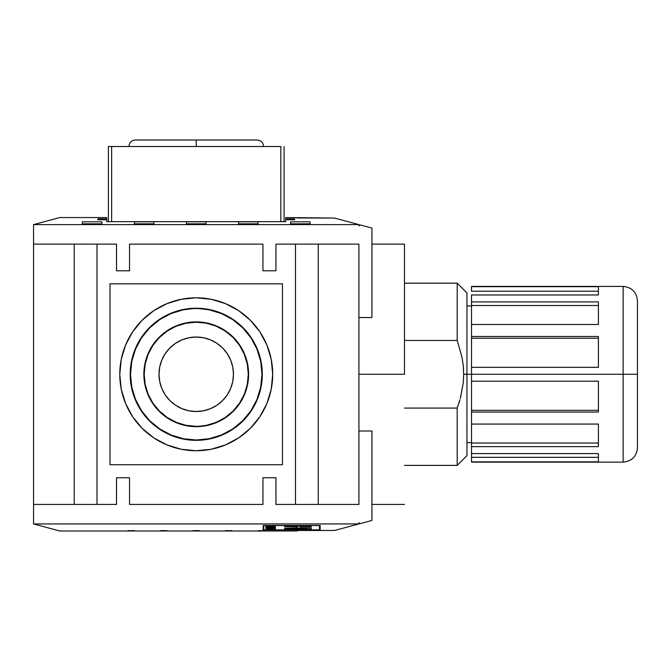 <?xml version="1.0" encoding="UTF-8"?>
<svg xmlns="http://www.w3.org/2000/svg" width="671" height="671" viewBox="0 0 671 671"><rect width="100%" height="100%" fill="white"/><g stroke="black" fill="none" stroke-linecap="round" stroke-linejoin="round"><path stroke-width="1.01" d="M263.594 146.504C263.2 142.562 261.027 140.398 257.085 140.004L196.242 140.004L196.242 146.504L196.242 140.004L135.391 140.004C131.449 140.398 129.277 142.562 128.882 146.504M471.512 462.126L623.133 462.126C631.822 461.271 636.594 456.498 637.45 447.809L637.45 374.275L637.45 447.809L637.45 374.275L623.133 374.275L623.133 462.126L623.133 374.275L463.695 374.275L463.258 382.948L460.289 398.532M358.926 431L371.944 431L371.944 520.461L359.95 523.674L358.926 522.642L359.95 523.674L371.944 520.461L371.944 431L358.926 431M404.479 374.275L358.926 374.275L404.479 374.275L404.479 244.118L404.479 374.275M196.242 297.807A76.46 76.46 0 0 1 272.703 374.275A76.46 76.46 0 0 1 196.242 450.736L211.155 449.268L225.498 444.915L238.717 437.853L250.308 428.341L259.82 416.75L266.882 403.531L271.235 389.188L272.703 374.275L271.235 359.354L266.882 345.011L259.82 331.793L250.308 320.201L238.717 310.698L225.498 303.627L211.155 299.274L196.242 297.807L181.321 299.274L166.978 303.627L153.76 310.698L142.168 320.201L132.665 331.793L125.594 345.011L121.241 359.354L119.774 374.275L121.241 389.188L125.594 403.531L132.665 416.75L142.168 428.341L153.76 437.853L166.978 444.915L181.321 449.268L196.242 450.736A76.46 76.46 0 0 1 119.774 374.275A76.46 76.46 0 0 1 196.242 297.807L186.261 298.461M196.242 308.543A65.733 65.733 0 0 0 130.501 374.275A65.733 65.733 0 0 0 196.242 440.008L196.242 440.327A66.052 66.052 0 0 1 130.191 374.275A66.052 66.052 0 0 1 196.242 308.224L209.058 309.801L221.396 313.542L232.762 319.614L242.717 327.792L250.895 337.756L256.968 349.121L260.709 361.451L261.975 374.275L260.709 387.1L256.968 399.43L250.895 410.795L242.717 420.751L232.762 428.928L221.396 435.001L209.058 438.742L196.242 440.008L183.418 438.742L171.08 435.001L159.723 428.928L149.759 420.751L141.581 410.795L135.508 399.43L131.768 387.1L130.501 374.275L131.768 361.451L135.508 349.121L141.581 337.756L149.759 327.792L159.723 319.614L171.08 313.542L183.418 309.801L196.242 308.224A66.052 66.052 0 0 1 262.294 374.275A66.052 66.052 0 0 1 196.242 440.327L196.242 440.008A65.733 65.733 0 0 0 261.975 374.275A65.733 65.733 0 0 0 196.242 308.543M460.381 398.197L463.258 382.948L463.695 374.275L471.512 374.275L471.512 381.203L598.406 381.203L598.406 412.053L471.512 412.053L471.512 424.064L598.406 424.064L598.406 446.651L471.512 446.651L471.512 453.588L598.406 453.588L598.406 461.849L471.512 461.849L471.512 457.328L598.406 457.328L471.512 457.328L471.512 454.728M458.93 403.07L459.744 400.428M457.194 408.085L457.194 465.38L457.194 408.085L404.479 408.085L457.194 408.085L459.92 399.841M466.949 455.617L466.949 374.275L466.949 455.617L457.194 465.38L404.479 465.38M196.242 321.895L196.242 322.214A52.061 52.061 0 0 1 248.295 374.275A52.061 52.061 0 0 1 196.242 426.337L196.242 426.647A52.38 52.38 0 0 0 248.614 374.275A52.38 52.38 0 0 0 196.242 321.895A52.38 52.38 0 0 0 143.862 374.275A52.38 52.38 0 0 0 196.242 426.647L206.391 425.33L216.163 422.369L225.162 417.555L233.047 411.088L239.522 403.196L244.336 394.196L247.297 384.433L248.295 374.275L247.297 364.118L244.336 354.347L239.522 345.347L233.047 337.463L225.162 330.988L216.163 326.173L206.391 323.212L196.242 322.214L186.085 323.212L176.314 326.173L167.314 330.988L159.43 337.463L152.954 345.347L148.14 354.347L145.179 364.118L144.181 374.275L145.179 384.433L148.14 394.196L152.954 403.196L159.43 411.088L167.314 417.555L176.314 422.369L186.085 425.33L196.242 426.337A52.061 52.061 0 0 1 144.181 374.275A52.061 52.061 0 0 1 196.242 322.214L186.018 322.902L176.196 325.88L167.138 330.719L159.203 337.236L152.686 345.171L147.846 354.229L144.869 364.051L143.862 374.275L144.869 384.491L147.846 394.313L152.686 403.372L159.203 411.306L167.138 417.823L176.196 422.663L186.018 425.64L196.242 426.647L206.458 425.64L216.28 422.663L225.339 417.823L233.273 411.306L239.79 403.372L244.63 394.313L247.607 384.491L248.614 374.275L247.607 364.051L244.63 354.229L239.79 345.171L233.273 337.236L225.339 330.719L216.28 325.88L206.458 322.902L196.242 321.895M196.242 411.508A37.24 37.24 0 0 1 159.002 374.275A37.24 37.24 0 0 1 196.242 337.035A37.24 37.24 0 0 1 233.474 374.275A37.24 37.24 0 0 1 196.242 411.508L188.97 410.795L181.984 408.681L175.55 405.234L169.906 400.604L165.276 394.959L161.837 388.526L159.715 381.539L159.002 374.275L159.715 367.003L161.837 360.025L165.276 353.583L169.906 347.939L175.55 343.309L181.984 339.87L188.97 337.748L196.242 337.035L203.506 337.748L210.493 339.87L216.926 343.309L222.571 347.939L227.201 353.583L230.639 360.025L232.762 367.003L233.474 374.275L232.762 381.539L230.639 388.526L227.201 394.959L222.571 400.604L216.926 405.234L210.493 408.681L203.506 410.795L196.242 411.508M623.133 462.126L623.133 286.416L623.133 374.275L637.45 374.275L637.45 300.734C636.594 292.044 631.822 287.272 623.133 286.416L471.512 286.416L598.406 286.693L598.406 294.963L471.512 294.963L471.512 301.891L598.406 301.891L598.406 324.479L471.512 324.479L471.512 336.49L598.406 336.49L598.406 367.339L471.512 367.339L471.512 374.275L623.133 374.275L623.133 286.416M297.102 217.983L334.569 218.075L358.926 224.6L334.569 218.075L285.72 217.547L285.72 218.847L294.661 218.847L294.661 219.719L285.72 219.719L285.72 221.656L106.756 221.656L106.756 219.719L97.815 219.719L97.815 218.847L106.756 218.847L106.756 217.547L59.878 217.547L33.55 224.6L358.926 224.6L358.926 225.901L358.926 224.6L33.55 224.6L33.55 244.118L33.55 224.6L55.374 218.754M205.997 223.837L186.479 223.837L186.479 221.807L205.997 221.807L205.997 223.837L186.479 223.837L186.479 221.807L205.997 221.807L205.997 223.837M153.936 223.837L134.418 223.837L134.418 221.807L153.936 221.807L153.936 223.837L134.418 223.837L134.418 221.807L153.936 221.807L153.936 223.837M310.119 223.837L290.602 223.837L290.602 221.807L310.119 221.807L310.119 223.837L290.602 223.837L290.602 221.807L310.119 221.807L310.119 223.837M258.058 223.837L238.54 223.837L238.54 221.807L258.058 221.807L258.058 223.837L238.54 223.837L238.54 221.807L258.058 221.807L258.058 223.837M101.883 223.837L82.357 223.837L82.357 221.807L101.883 221.807L101.883 223.837L82.357 223.837L82.357 221.807L101.883 221.807L101.883 223.837M263.837 529.847L319.463 529.847L319.463 525.552L263.837 525.552L263.837 529.847L263.837 525.552L319.463 525.477L319.463 529.847L263.837 529.847M269.817 529.57L275.093 529.679L270.069 529.536M265.926 528.647L273.332 528.194L265.926 528.102L275.345 528.102L267.947 528.563L275.345 528.647L265.926 528.647L275.345 528.647L267.947 528.563L275.345 528.102L265.926 528.102M268.777 527.146L265.926 526.567L275.345 526.903L265.926 527.364L275.345 527.029L265.926 526.567M265.926 525.846L270.363 525.72L270.363 526.341L270.363 525.846L265.926 525.72L275.345 525.72L271.478 525.846L271.478 526.341L275.345 526.467L265.926 526.467L275.345 526.467L271.478 526.341L271.478 525.846L275.345 525.72L265.926 525.72M265.926 527.565L275.345 527.456L275.345 527.976L270.203 527.926L275.345 527.976L275.345 527.456L265.926 527.456M267.041 528.882L275.345 528.798L275.345 529.226L267.041 528.882L275.345 529.226L275.345 528.798L267.041 528.882M306.387 529.167L307.075 528.186L284.605 528.186L297.06 527.851L297.077 526.634L284.596 526.634L284.588 526.207L311.277 526.207L311.277 526.634L300.549 526.634L300.541 527.859L311.26 527.859L311.092 529.067L309.918 529.302L284.571 529.251L306.387 529.167M637.45 374.275L637.45 300.734L637.45 374.275M471.512 286.693L471.512 291.214L598.406 291.214L471.512 291.214L471.512 286.693L598.406 286.693L598.406 294.963L471.512 294.963L471.512 301.891L598.406 301.891L598.406 324.479L471.512 324.479L471.512 301.891L471.512 336.49L598.406 336.49L598.406 367.339L471.512 367.339L471.512 336.49L471.512 338.234L598.406 338.234L471.512 338.234L471.512 367.934M598.406 305.515L471.512 305.515L598.406 305.515M598.406 454.728L598.406 453.588L471.512 453.588L471.512 424.064L598.406 424.064L598.406 446.651L471.512 446.651L471.512 381.203L598.406 381.203L598.406 412.053L471.512 412.053L471.512 410.308L598.406 410.308L471.512 410.308L471.512 380.608M471.512 443.028L598.406 443.028L471.512 443.028M598.406 453.588L598.406 461.849L471.512 461.849L471.512 453.588M471.512 381.203L471.512 367.339M196.242 140.004L257.085 140.004L196.242 140.004M203.506 337.748L210.493 339.87L216.926 343.309M232.762 381.539L230.639 388.526M188.97 410.795L181.984 408.681L175.55 405.234M159.715 367.003L161.837 360.025L165.276 353.583M466.949 292.925L466.949 374.275L466.949 292.925L457.194 283.17L457.194 340.457L461.967 357.073L463.25 365.586L463.695 374.275L463.258 365.594M463.535 369.025L463.342 366.509M404.479 283.17L457.194 283.17L457.194 340.457L404.479 340.457L457.194 340.457L461.967 357.073L463.25 365.586L463.695 374.275M280.839 146.504L280.839 221.656L280.839 146.504L108.383 146.504L108.383 221.656L108.383 146.504L280.839 146.504M284.093 221.656L284.093 146.504L284.093 221.656M111.638 221.656L111.638 146.504L111.638 221.656M196.242 440.327L183.351 439.052L170.962 435.294L159.539 429.188L149.532 420.977L141.321 410.971L135.215 399.547L131.457 387.159L130.191 374.275L131.457 361.384L135.215 348.995L141.321 337.58L149.532 327.565L159.539 319.354L170.962 313.248L183.351 309.49L196.242 308.224L209.126 309.49L221.514 313.248L232.938 319.354L242.944 327.565L251.155 337.58L257.261 348.995L261.019 361.384L262.294 374.275L261.019 387.159L257.261 399.547L251.155 410.971L242.944 420.977L232.938 429.188L221.514 435.294L209.126 439.052L196.242 440.327M228.123 393.508L230.489 388.895M196.242 450.736L206.215 450.082M298.058 530.484L334.569 530.476L358.926 523.942L358.926 522.642L358.926 523.942L334.569 530.476L299.115 530.467L297.102 530.56L297.102 530.996L59.878 530.996L53.286 529.234L59.878 530.996M285.72 217.74L285.72 218.847L294.661 218.847L294.661 219.719L285.72 219.719L285.72 221.656L106.756 221.656L106.756 219.719L97.815 219.719L97.815 218.847L106.756 218.847L106.756 217.74M359.95 224.877L358.926 225.901L359.95 224.877L371.944 228.09L371.944 317.542L358.926 317.542L371.944 317.542L371.944 228.09L359.95 224.877M262.94 504.424L129.537 504.424L129.537 477.744L129.537 504.424L262.94 504.424L262.94 477.744L262.94 504.424M262.94 244.118L262.94 270.799L262.94 244.118L129.537 244.118L262.94 244.118M97.001 244.118L116.519 244.118L116.519 270.799L129.537 270.799L129.537 244.118L129.537 270.799L116.519 270.799L116.519 244.118L97.001 244.118L97.001 504.424L116.519 504.424L116.519 477.744L129.537 477.744L116.519 477.744L116.519 504.424L74.221 504.424L74.221 244.118L97.001 244.118L97.001 504.424M282.466 464.726L110.01 464.726L110.01 283.816L282.466 283.816L282.466 464.726L110.01 464.726L110.01 283.816L282.466 283.816L282.466 464.726M295.475 244.118L318.255 244.118L318.255 504.424L295.475 504.424L295.475 244.118L275.957 244.118L295.475 244.118L295.475 504.424L275.957 504.424L295.475 504.424M318.255 244.118L358.926 244.118L358.926 504.424L358.926 244.118L318.255 244.118L318.255 504.424L358.926 504.424L318.255 504.424M199.488 530.652L192.988 530.652M264.567 530.652L258.058 530.652M232.032 530.652L225.523 530.652M166.953 530.652L160.444 530.652M134.418 530.652L127.909 530.652M295.701 244.118L318.037 244.118M275.957 244.118L275.957 270.799L262.94 270.799L275.957 270.799L275.957 244.118M262.94 477.744L275.957 477.744L275.957 504.424L275.957 477.744L262.94 477.744M318.037 504.424L295.701 504.424M49.679 528.27L33.55 523.942L53.286 529.234L33.55 523.942L33.55 504.424L74.221 504.424L74.221 244.118L33.55 244.118L74.221 244.118M358.926 523.942L33.55 523.942L358.926 523.942M263.141 525.477L320.159 525.477L320.159 529.88L263.141 529.88L263.141 525.477L320.159 525.477L320.159 529.88L263.141 529.88L263.141 525.477M134.418 530.803L127.909 530.803M166.953 530.803L160.444 530.803M232.032 530.803L225.523 530.803M264.567 530.803L258.058 530.803M199.488 530.803L192.988 530.803M74.439 244.118L96.783 244.118M74.221 504.424L33.55 504.424L33.55 244.118L33.55 523.942M96.783 504.424L74.439 504.424M271.478 525.846L271.478 526.341M274.355 526.961L269.792 526.701L274.355 526.961M265.926 526.693L268.777 526.785M275.345 527.456L275.345 527.976M265.926 528.194L273.332 528.194L265.926 528.563M272.778 529.687L271.193 529.419L274.305 529.344L271.193 529.344L272.778 529.687M307.075 528.673L307.075 527.859L284.605 528.186L297.06 527.851L297.077 526.207L297.077 526.634L284.596 526.634L284.588 526.207L311.277 526.207L311.277 526.634L311.277 526.207M284.571 529.494L295.458 529.394L295.458 528.849L295.458 529.394L296.087 528.849L296.699 529.394L296.699 528.849L296.699 529.394L308.87 529.377L308.87 527.859L308.87 529.377L310.623 529.218L310.623 527.859L310.623 529.218L311.26 527.859L300.541 527.859L300.541 526.207L300.541 527.859L300.549 526.207L300.549 526.634L311.277 526.634M293.596 529.134L284.571 529.251M298.31 529.042L293.864 529.042M306.639 529.134L298.578 529.134M371.944 504.424L404.479 504.424M471.512 442.6L466.949 442.6M471.512 305.942L466.949 305.942M371.944 244.118L404.479 244.118M307.075 527.859L307.075 528.689"/></g></svg>
